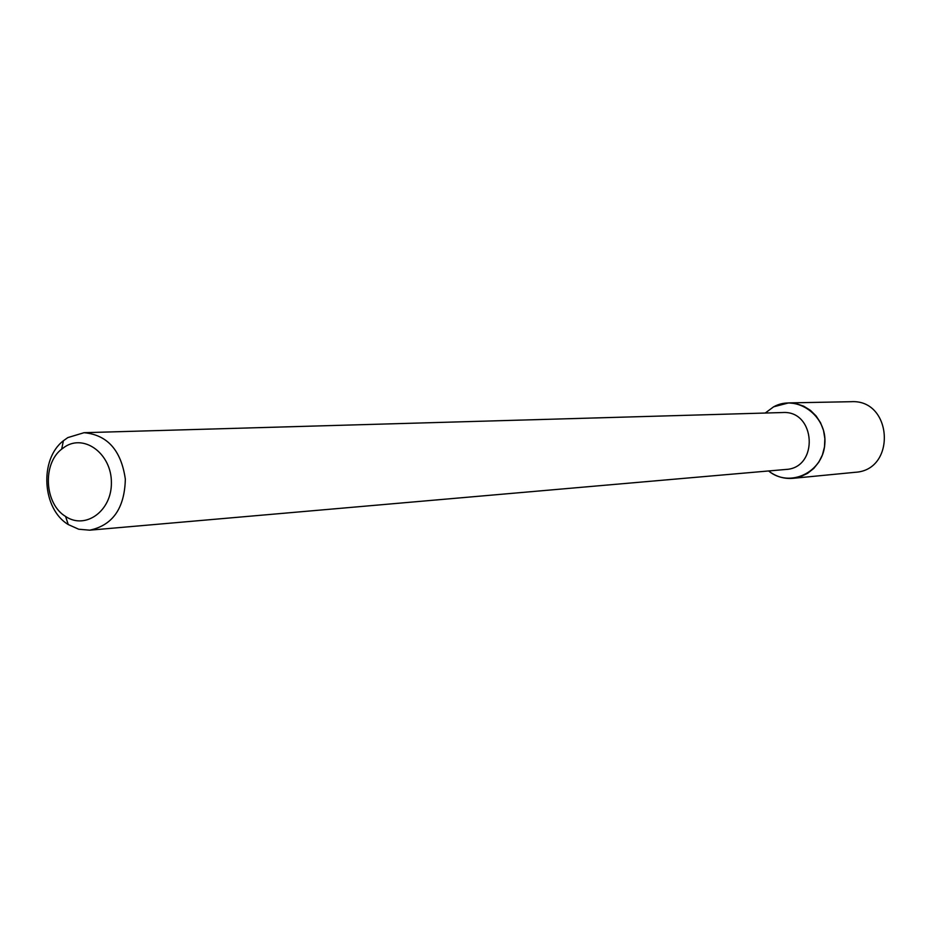 <?xml version="1.0" encoding="UTF-8"?>
<svg xmlns="http://www.w3.org/2000/svg" width="932" height="932" viewBox="0 0 932 932"><rect width="100%" height="100%" fill="white"/><g stroke="black" fill="none" stroke-linecap="round" stroke-linejoin="round"><path stroke-width="1.4" d="M788.635 402.904L773.642 406.806L765.23 413.039L773.642 406.806C796.942 393.782 827.558 415.858 824.797 444.203C822.991 472.617 789.451 488.275 768.585 470.963C775.89 476.602 784.033 479.06 793.016 478.326L855.227 472.291C896.677 470.159 892.553 399.024 851.126 401.704L788.635 402.904L796.324 403.661L803.699 406.177L810.409 410.336L816.129 415.963L820.568 422.779L823.527 430.468L824.855 438.646L824.482 446.917L822.432 454.886L818.809 462.167L813.776 468.423L807.59 473.34L800.565 476.683L793.016 478.326M782.554 412.538C815.803 410.08 819.17 468.05 785.851 469.46C819.17 468.05 815.803 410.08 782.554 412.538L84.066 432.693C107.46 434.895 121.218 450.401 125.342 479.199C124.573 508.29 112.702 525.275 89.717 530.18L78.696 529.225L68.257 524.553C42.068 508.93 39.191 459.301 63.399 440.754L67.815 437.597L84.066 432.693C107.46 434.895 121.218 450.401 125.342 479.199C124.573 508.29 112.702 525.275 89.717 530.18L78.696 529.225L68.257 524.553C42.068 508.93 39.191 459.301 63.399 440.754L67.815 437.597L84.066 432.693L782.554 412.538M65.217 446.579C85.033 433.904 111.642 454.373 111.386 482.613C111.887 510.853 85.499 530.028 65.578 516.445C44.526 503.944 42.208 463.973 61.675 449.119L65.217 446.579C85.033 433.904 111.642 454.373 111.386 482.613C111.887 510.853 85.499 530.028 65.578 516.445C44.526 503.944 42.208 463.973 61.675 449.119L65.217 446.579M89.717 530.18L785.851 469.46L89.717 530.18M65.578 516.445L68.257 524.553L65.578 516.445M61.675 449.119L63.399 440.754L61.675 449.119"/></g></svg>
